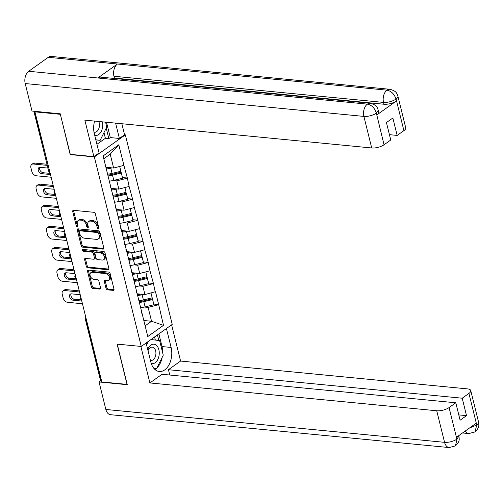 <?xml version="1.0" encoding="UTF-8"?>
<svg xmlns="http://www.w3.org/2000/svg" width="504" height="504" viewBox="0 0 504 504"><rect width="100%" height="100%" fill="white"/><g stroke="black" fill="none" stroke-linecap="round" stroke-linejoin="round"><path stroke-width="0.76" d="M98.261 228.69A1.033 0.693 -125.5 0 0 98.633 228.596A1.033 0.693 -125.5 0 0 98.828 227.833L95.338 213.734A1.474 0.995 -125.5 0 0 93.876 212.297L73.521 210.326A1.474 0.995 -125.5 0 0 72.998 210.452A1.474 0.995 -125.5 0 0 72.721 211.541L76.211 225.641A1.033 0.693 -125.5 0 0 77.232 226.649A1.033 0.693 -125.5 0 0 77.597 226.561A1.033 0.693 -125.5 0 0 77.792 225.792L77.339 223.971A4.719 3.181 -125.5 0 1 78.221 220.481A4.719 3.181 -125.5 0 1 79.909 220.078L81.604 220.242A4.719 3.181 -125.5 0 1 86.272 224.834L86.726 226.661A1.033 0.693 -125.5 0 0 87.746 227.669A1.033 0.693 -125.5 0 0 88.118 227.575A1.033 0.693 -125.5 0 0 88.307 226.813L87.86 224.992A4.719 3.181 -125.5 0 1 88.736 221.502A4.719 3.181 -125.5 0 1 90.424 221.092L92.119 221.262A4.719 3.181 -125.5 0 1 96.793 225.855L97.24 227.682A1.033 0.693 -125.5 0 0 98.261 228.69M106.029 288.395A1.474 0.995 -125.5 0 0 107.491 289.832L113.205 290.386A1.474 0.995 -125.5 0 0 113.728 290.26A1.474 0.995 -125.5 0 0 114.005 289.17L110.13 273.514A1.474 0.995 -125.5 0 0 108.669 272.078L88.313 270.1A1.474 0.995 -125.5 0 0 87.79 270.226A1.474 0.995 -125.5 0 0 87.513 271.322L91.388 286.978A1.474 0.995 -125.5 0 0 92.849 288.414L99.748 289.082A1.474 0.995 -125.5 0 0 100.271 288.956A1.474 0.995 -125.5 0 0 100.548 287.866L98.891 281.163A1.474 0.995 -125.5 0 0 97.43 279.726L94.009 279.399A3.944 2.659 -125.5 0 1 90.443 276.494A3.944 2.659 -125.5 0 1 90.846 272.639A3.944 2.659 -125.5 0 1 92.251 272.299L105.651 273.596A3.944 2.659 -125.5 0 1 109.217 276.501A3.944 2.659 -125.5 0 1 108.82 280.356A3.944 2.659 -125.5 0 1 107.409 280.697L105.178 280.476A1.474 0.995 -125.5 0 0 104.649 280.608A1.474 0.995 -125.5 0 0 104.372 281.698L106.029 288.395L106.936 287.752A1.474 0.995 -125.5 0 0 108.392 289.189L114.036 289.737M60.335 114.2L70.169 154.583L94.361 156.933L141.259 346.456L117.067 344.106L127.04 384.388L101.808 381.944L34.965 111.85L35.595 111.409M60.197 114.301L34.965 111.85M102.986 249.121A1.474 0.995 -125.5 0 0 103.515 248.995A1.474 0.995 -125.5 0 0 103.793 247.905L99.918 232.249A1.474 0.995 -125.5 0 0 98.456 230.813L78.101 228.835A1.474 0.995 -125.5 0 0 77.578 228.961A1.474 0.995 -125.5 0 0 77.301 230.051L81.175 245.713A1.474 0.995 -125.5 0 0 82.637 247.149L102.986 249.121L103.805 248.535M105.021 252.882L108.895 268.538A1.474 0.995 -125.5 0 1 108.625 269.627A1.474 0.995 -125.5 0 1 108.095 269.753L87.74 267.781A1.474 0.995 -125.5 0 1 86.285 266.345L84.622 259.642A1.474 0.995 -125.5 0 1 84.899 258.552A1.474 0.995 -125.5 0 1 85.428 258.426L93.681 259.226A1.474 0.995 -125.5 0 0 94.21 259.1A1.474 0.995 -125.5 0 0 94.481 258.01L93.385 253.562A1.474 0.995 -125.5 0 0 91.923 252.126L83.33 251.294A1.033 0.693 -125.5 0 1 82.398 250.532A1.033 0.693 -125.5 0 1 82.498 249.524A1.033 0.693 -125.5 0 1 82.87 249.436L103.566 251.446A1.474 0.995 -125.5 0 1 105.021 252.882M94.361 156.933L125.326 134.858L172.229 324.381L141.259 346.456M153.758 304.076L158.666 304.548L155.484 291.709L144.938 294.557L137.12 293.8M158.666 304.548L163.491 325.357L147.785 336.552L103.093 155.95L118.799 144.755L123.902 165.369L113.627 168.027L105.897 167.278M122.441 177.54L127.348 178.019L123.902 165.369M127.348 178.019L129.118 186.461L118.843 189.12L111.025 188.357M127.663 198.633L132.571 199.105L129.118 186.461M132.571 199.105L134.341 207.547L124.066 210.206L116.241 209.45M132.88 219.719L137.787 220.198L134.341 207.547M137.787 220.198L139.558 228.633L129.282 231.292L121.464 230.536M138.096 240.811L143.01 241.284L139.558 228.633M143.01 241.284L144.774 249.726L134.505 252.384L126.68 251.622M143.319 261.897L148.226 262.37L144.774 249.726M148.226 262.37L149.997 270.812L139.721 273.47L131.897 272.714M148.535 282.983L153.443 283.462L149.997 270.812M153.443 283.462L155.213 291.898M136.212 291.073L137.466 294.853M144.938 294.557L142.897 286.31L139.236 285.957M153.172 283.651L142.897 286.31M130.996 269.987L132.25 273.767M139.721 273.47L137.68 265.224L134.02 264.871M147.956 262.565L137.68 265.224M125.773 248.9L127.027 252.674M134.505 252.384L132.464 244.138L128.797 243.779M142.739 241.479L132.464 244.138M120.557 227.808L121.81 231.588M129.282 231.292L127.241 223.045L123.581 222.692M137.516 220.387L127.241 223.045M115.334 206.722L116.588 210.502M124.066 210.206L122.025 201.959L118.364 201.606M132.3 199.301L122.025 201.959M110.118 185.636L111.371 189.409M118.843 189.12L116.808 180.873L113.142 180.514M127.077 178.214L116.808 180.873M113.627 168.027L110.2 154.174L103.78 158.747M118.799 144.755L110.2 154.174M101.531 380.822L101.323 380.797A2.249 0.844 166.1 0 1 100.485 380.375L85.333 319.139A2.249 0.844 166.1 0 0 86.165 319.561L101.323 380.797M124.551 134.782L125.326 134.858M145.133 325.83L151.547 321.256L148.119 307.402L144.459 307.043M143.816 320.506L151.547 321.256L163.491 325.357M141.429 312.165L142.682 315.939M158.395 304.744L148.119 307.402M98.847 227.947A1.033 0.693 -125.5 0 1 98.148 227.039L97.694 225.212A4.719 3.181 -125.5 0 0 93.026 220.613L92.119 221.262M88.736 221.502L89.643 220.859A4.719 3.181 -125.5 0 1 91.325 220.45L93.026 220.613M78.221 220.481L79.122 219.838A4.719 3.181 -125.5 0 1 80.81 219.429L82.505 219.593A4.719 3.181 -125.5 0 1 87.179 224.192L87.627 226.019A1.033 0.693 -125.5 0 0 88.332 226.926M73.59 210.332A1.474 0.995 -125.5 0 0 73.622 210.899L77.112 224.998A1.033 0.693 -125.5 0 0 77.811 225.905M78.177 228.841A1.474 0.995 -125.5 0 0 78.202 229.408L82.076 245.064A1.474 0.995 -125.5 0 0 83.538 246.5L103.824 248.472M98.696 233.554A1.033 0.693 -125.5 0 0 97.675 232.546L79.808 230.813A1.033 0.693 -125.5 0 0 79.437 230.901A1.033 0.693 -125.5 0 0 79.248 231.664L79.72 233.591A4.719 3.181 -125.5 0 0 84.388 238.184L96.604 239.375A4.719 3.181 -125.5 0 0 98.293 238.965A4.719 3.181 -125.5 0 0 99.168 235.475L98.696 233.554L99.597 232.911A1.033 0.693 -125.5 0 0 98.576 231.903L97.675 232.546M79.437 230.901L80.344 230.259A1.033 0.693 -125.5 0 1 80.709 230.171L98.576 231.903M98.293 238.965L99.194 238.323A4.719 3.181 -125.5 0 0 100.075 234.833L99.168 235.475M99.597 232.911L100.075 234.833M108.927 269.104L88.641 267.139L87.74 267.781M85.497 258.432A1.474 0.995 -125.5 0 0 85.529 258.999L87.186 265.702A1.474 0.995 -125.5 0 0 88.641 267.139M94.21 259.1L95.111 258.457A1.474 0.995 -125.5 0 0 95.388 257.368L94.286 252.92A1.474 0.995 -125.5 0 0 92.824 251.483L84.231 250.652L83.33 251.294M83.179 249.467A1.033 0.693 -125.5 0 0 84.231 250.652M102.249 260.058A3.944 2.659 -125.5 0 0 103.654 259.718A3.944 2.659 -125.5 0 0 104.057 255.862A3.944 2.659 -125.5 0 0 100.491 252.958L95.766 252.498A1.474 0.995 -125.5 0 0 95.243 252.63A1.474 0.995 -125.5 0 0 94.966 253.72L96.069 258.161A1.474 0.995 -125.5 0 0 97.524 259.598L102.249 260.058M103.654 259.718L104.561 259.075A3.944 2.659 -125.5 0 0 104.958 255.219A3.944 2.659 -125.5 0 0 101.392 252.315L100.491 252.958M95.243 252.63L96.144 251.981A1.474 0.995 -125.5 0 1 96.673 251.855L101.392 252.315M105.248 280.489A1.474 0.995 -125.5 0 0 105.279 281.056L106.936 287.752M108.82 280.356L109.721 279.714A3.944 2.659 -125.5 0 0 110.124 275.858A3.944 2.659 -125.5 0 0 106.558 272.954L105.651 273.596M90.846 272.639L91.747 271.99A3.944 2.659 -125.5 0 1 93.158 271.656L106.558 272.954M88.389 270.106A1.474 0.995 -125.5 0 0 88.414 270.673L92.289 286.335A1.474 0.995 -125.5 0 0 93.75 287.771L100.58 288.433M34.719 163.057L33.365 164.021A4.505 3.037 -125.5 0 0 31.752 164.411L33.106 163.447A4.505 3.037 54.5 0 1 34.719 163.057L47.004 164.247M50.198 173.401L43.123 172.714A3.528 2.381 54.5 0 1 40.232 170.661A3.528 2.381 54.5 0 1 39.74 167.328M33.365 164.021L47.282 165.375M31.752 164.411A4.505 3.037 -125.5 0 0 30.914 167.744L31.815 171.392A4.505 3.037 -125.5 0 0 36.275 175.783L51.15 177.225M50.476 174.523L41.769 173.678A3.528 2.381 54.5 0 1 38.575 171.083A3.528 2.381 54.5 0 1 38.934 167.63A3.528 2.381 54.5 0 1 40.2 167.328L47.949 168.078M106.312 168.96A12.31 4.599 -13.9 0 0 110.785 168.197L112.077 173.401A12.31 4.599 166.1 0 1 107.598 174.163M112.077 173.401L120.872 171.253L119.687 166.459L120.872 171.253M110.785 168.197L112.083 167.882M106.086 168.059A10.061 3.761 -13.9 0 0 109.475 167.624M107.812 175.02A10.061 3.761 166.1 0 0 112.323 174.34L121.118 172.192L122.409 177.395L122.592 178.214L113.797 180.363A12.31 4.599 -13.9 0 1 109.009 181.15M121.118 172.192L121.307 173.011L112.512 175.159A12.31 4.599 166.1 0 1 108.032 175.921M121.307 173.011L122.592 178.214M39.936 184.149L38.581 185.113A4.505 3.037 -125.5 0 0 36.975 185.497L38.329 184.533A4.505 3.037 54.5 0 1 39.936 184.149L53.178 185.428M55.421 194.487L48.34 193.801A3.528 2.381 54.5 0 1 45.448 191.753A3.528 2.381 54.5 0 1 44.963 188.414M38.581 185.113L53.455 186.556M36.975 185.497A4.505 3.037 -125.5 0 0 36.13 188.83L37.038 192.484A4.505 3.037 -125.5 0 0 41.492 196.875L56.366 198.318M55.698 195.609L46.985 194.764A3.528 2.381 54.5 0 1 43.798 192.169A3.528 2.381 54.5 0 1 44.157 188.716A3.528 2.381 54.5 0 1 45.417 188.414L54.123 189.258M111.529 190.046A12.31 4.599 -13.9 0 0 116.008 189.284L117.293 194.487A12.31 4.599 166.1 0 1 112.814 195.25M117.293 194.487L126.088 192.339L124.904 187.551M116.008 189.284L117.306 188.969M124.923 187.545L126.088 192.339M111.283 189.151A10.061 3.761 -13.9 0 0 114.692 188.716M113.028 196.113A10.061 3.761 166.1 0 0 117.545 195.426L126.34 193.278L127.625 198.482L127.814 199.301L119.02 201.449A12.31 4.599 -13.9 0 1 114.225 202.243M126.34 193.278L126.523 194.097L117.728 196.245A12.31 4.599 166.1 0 1 113.249 197.007M126.523 194.097L127.814 199.301M45.158 205.235L43.804 206.199A4.505 3.037 -125.5 0 0 42.191 206.59L43.546 205.626A4.505 3.037 54.5 0 1 45.158 205.235L58.395 206.52M60.638 215.573L53.563 214.887A3.528 2.381 54.5 0 1 50.671 212.839A3.528 2.381 54.5 0 1 50.18 209.507M43.804 206.199L58.672 207.642M42.191 206.59A4.505 3.037 -125.5 0 0 41.353 209.922L42.254 213.57A4.505 3.037 -125.5 0 0 46.715 217.961L61.583 219.404M60.915 216.701L52.208 215.857A3.528 2.381 54.5 0 1 49.014 213.255A3.528 2.381 54.5 0 1 49.373 209.803A3.528 2.381 54.5 0 1 50.633 209.5L59.346 210.344M116.745 211.132A12.31 4.599 -13.9 0 0 121.225 210.376L122.516 215.58A12.31 4.599 166.1 0 1 118.037 216.342M122.516 215.58L131.311 213.431L130.12 208.637L131.311 213.431M121.225 210.376L122.522 210.055M116.506 210.237A10.061 3.761 -13.9 0 0 119.908 209.803M118.251 217.199A10.061 3.761 166.1 0 0 122.762 216.512L131.557 214.364L132.848 219.568L133.031 220.393L124.236 222.541A12.31 4.599 -13.9 0 1 119.448 223.329M131.557 214.364L131.746 215.189L122.951 217.337A12.31 4.599 166.1 0 1 118.472 218.093M131.746 215.189L133.031 220.393M50.375 226.321L49.02 227.291A4.505 3.037 -125.5 0 0 47.407 227.676L48.762 226.712A4.505 3.037 54.5 0 1 50.375 226.321L63.617 227.606M65.854 236.666L58.779 235.979A3.528 2.381 54.5 0 1 55.887 233.925A3.528 2.381 54.5 0 1 55.396 230.593M49.02 227.291L63.895 228.734M47.407 227.676A4.505 3.037 -125.5 0 0 46.57 231.008L47.47 234.656A4.505 3.037 -125.5 0 0 51.931 239.047L66.805 240.49M66.137 237.787L57.425 236.943A3.528 2.381 54.5 0 1 54.237 234.347A3.528 2.381 54.5 0 1 54.59 230.895A3.528 2.381 54.5 0 1 55.856 230.593L64.562 231.437M121.968 232.224A12.31 4.599 -13.9 0 0 126.447 231.462L127.733 236.666A12.31 4.599 166.1 0 1 123.253 237.428M127.733 236.666L136.527 234.518L135.343 229.729L136.527 234.518M126.447 231.462L127.745 231.147M121.722 231.323A10.061 3.761 -13.9 0 0 125.131 230.889M123.467 238.285A10.061 3.761 166.1 0 0 127.985 237.604L136.779 235.456L138.065 240.66L138.247 241.479L129.452 243.627A12.31 4.599 -13.9 0 1 124.664 244.415M136.779 235.456L136.962 236.275L128.167 238.423A12.31 4.599 166.1 0 1 123.688 239.186M136.962 236.275L138.247 241.479M55.598 247.414L54.243 248.377A4.505 3.037 -125.5 0 0 52.63 248.762L53.985 247.798A4.505 3.037 54.5 0 1 55.598 247.414L68.834 248.699M71.077 257.752L64.002 257.065A3.528 2.381 54.5 0 1 61.104 255.018A3.528 2.381 54.5 0 1 60.619 251.679M54.243 248.377L69.111 249.82M52.63 248.762A4.505 3.037 -125.5 0 0 51.786 252.094L52.693 255.749A4.505 3.037 -125.5 0 0 57.154 260.14L72.022 261.582M71.354 258.88L62.647 258.029A3.528 2.381 54.5 0 1 59.453 255.433A3.528 2.381 54.5 0 1 59.812 251.981A3.528 2.381 54.5 0 1 61.072 251.679L69.779 252.523M127.184 253.31A12.31 4.599 -13.9 0 0 131.664 252.548L132.949 257.752A12.31 4.599 166.1 0 1 128.476 258.514M132.949 257.752L141.744 255.604L140.559 250.816M131.664 252.548L132.962 252.233M140.578 250.809L141.744 255.604M126.939 252.416A10.061 3.761 -13.9 0 0 130.347 251.981M128.684 259.377A10.061 3.761 166.1 0 0 133.201 258.691L141.996 256.542L143.281 261.746L143.47 262.565L134.675 264.713A12.31 4.599 -13.9 0 1 129.887 265.507M141.996 256.542L142.178 257.361L133.384 259.51A12.31 4.599 166.1 0 1 128.911 260.272M142.178 257.361L143.47 262.565M60.814 268.5L59.459 269.464A4.505 3.037 -125.5 0 0 57.847 269.854L59.201 268.89A4.505 3.037 54.5 0 1 60.814 268.5L74.05 269.785M76.293 278.844L69.218 278.158A3.528 2.381 54.5 0 1 66.326 276.104A3.528 2.381 54.5 0 1 65.835 272.771M59.459 269.464L74.327 270.906M57.847 269.854A4.505 3.037 -125.5 0 0 57.009 273.187L57.91 276.835A4.505 3.037 -125.5 0 0 62.37 281.226L77.238 282.668M76.57 279.966L67.864 279.122A3.528 2.381 54.5 0 1 64.669 276.52A3.528 2.381 54.5 0 1 65.029 273.067A3.528 2.381 54.5 0 1 66.289 272.765L75.001 273.609M132.401 274.397A12.31 4.599 -13.9 0 0 136.88 273.641L138.172 278.844A12.31 4.599 166.1 0 1 133.692 279.607M138.172 278.844L146.966 276.696L145.782 271.902L146.966 276.696M136.88 273.641L138.178 273.319M132.161 273.502A10.061 3.761 -13.9 0 0 135.57 273.067M133.906 280.463A10.061 3.761 166.1 0 0 138.417 279.777L147.212 277.628L148.504 282.832L148.686 283.658L139.892 285.806A12.31 4.599 -13.9 0 1 135.103 286.593M147.212 277.628L147.401 278.454L138.606 280.602A12.31 4.599 166.1 0 1 134.127 281.364M147.401 278.454L148.686 283.658M94.702 135.255A9.759 6.218 95.5 0 0 102.703 126.504A9.759 6.218 95.5 0 0 102.47 121.855M93.99 132.149A6.678 4.253 95.5 0 0 94.525 132.256A6.678 4.253 95.5 0 0 99.395 126.132A6.678 4.253 95.5 0 0 98.765 121.495M105.575 122.157L106.779 127.014L100.145 140.333L95.823 139.791M95.855 139.91L100.145 140.333M151.238 363.466A9.759 6.218 95.5 0 0 159.169 354.69A9.759 6.218 95.5 0 0 155.245 344.56A9.759 6.218 95.5 0 0 147.716 349.48M150.394 360.31A6.678 4.253 95.5 0 0 150.992 360.436A6.678 4.253 95.5 0 0 155.862 354.318A6.678 4.253 95.5 0 0 152.284 347.136A6.678 4.253 95.5 0 0 148.025 350.734M150.98 339.526L159.636 340.609L163.252 355.2L156.618 368.519L153.695 368.153M153.764 368.241L156.618 368.519M146.595 344.944L148.359 341.391M94.576 121.086A16.89 10.76 95.5 0 0 94.324 133.749L99.074 152.945L93.883 156.643L84.855 120.141L371.706 147.974L363.894 116.411L25.2 83.551L32.01 111.056L60.234 113.797L70.27 154.35L93.883 156.643M115.592 123.127L119.391 138.461L124.576 134.763L121.848 123.732M96.938 144.295L105.386 138.272L108.845 138.606L110.288 137.579L119.391 138.461M403.893 130.624L396.081 99.061A9.009 3.364 166.1 0 0 397.914 96.226L405.726 127.789A9.009 3.364 166.1 0 1 403.893 130.624L397.171 135.418L389.441 134.669M25.2 83.551A9.236 5.878 -84.5 0 1 28.696 71.278L97.814 77.981A9.236 5.878 -84.5 0 1 100.718 77.137L370.295 103.295A9.236 5.878 -84.5 0 0 367.391 104.139C371.675 105.034 374.648 107.963 376.305 112.921L384.035 144.787A9.009 3.364 166.1 0 1 371.706 147.974M376.897 114.88L376.45 113.06L378.284 110.225L378.731 112.046A9.009 3.364 166.1 0 1 376.897 114.88L396.308 101.046A9.009 3.364 166.1 0 1 383.979 104.24L114.408 78.082L113.954 76.255A9.236 5.878 -84.5 0 1 117.407 64.021L48.283 57.311L28.696 71.278M48.283 57.311A9.236 5.878 -84.5 0 1 51.232 56.435L389.926 89.296A9.236 5.878 -84.5 0 0 386.978 90.172C391.28 91.079 394.267 93.996 395.936 98.916M383.979 104.24L383.531 102.413A9.236 5.878 -84.5 0 1 386.978 90.172L117.407 64.021L97.814 77.981L367.391 104.139A9.236 5.878 -84.5 0 0 363.894 116.411A9.009 3.364 -13.9 0 0 376.223 113.217M397.171 135.418L392.855 117.98L386.442 122.554L390.757 139.992L384.035 144.787M114.408 78.082L113.935 78.422M106.495 122.245L110.288 137.579M108.845 138.606L106.243 128.098M105.386 138.272L103.988 132.621M113.954 76.255L383.531 102.413C387.878 102.608 391.986 101.55 395.861 99.219L396.308 101.046M146.11 342.997L150.797 361.935A16.89 10.76 95.5 0 0 159.321 371.505A16.89 10.76 95.5 0 0 171.108 347.451L166.421 328.52M140.855 346.437L149.89 382.939L436.741 410.766A9.009 3.364 -13.9 0 0 449.07 407.579L456.882 439.141L458.936 436.143C459.22 439.633 460.139 441.139 455.421 445.882L449.215 447.565L110.521 414.704A9.236 5.878 -84.5 0 1 105.859 409.469L99.049 381.963L127.273 384.703L117.237 344.144L140.881 346.418M149.89 382.939L162.03 374.283L455.792 402.784L449.07 407.579M169.754 375.033L168.437 369.709L180.583 361.053L467.435 388.886A9.009 3.364 -13.9 0 1 470.761 390.581A9.009 3.364 -13.9 0 1 468.928 393.416L462.206 398.21L168.437 369.709M171.612 324.815L180.583 361.053M99.049 381.963L100.832 380.69M455.792 402.784L460.108 420.223L466.521 415.649L462.206 398.21M469.602 427.928L476.513 425.143L476.066 423.316L456.656 437.157L457.109 438.978M466.521 415.649L458.791 414.899M154.923 369.47A16.89 10.76 95.5 0 0 156.303 368.487M156.895 367.958A16.89 10.76 95.5 0 0 162.206 357.298M162.679 352.882A16.89 10.76 95.5 0 0 162.004 346.569L171.108 347.451M158.873 333.9L162.004 346.569M158.804 340.502L157.431 334.933M154.148 368.695L155.578 368.871L155.799 368.437M155.327 340.068L154.558 336.974M455.421 445.882L457.027 439.286M465.268 431.014A9.236 5.878 -84.5 0 0 468.846 433.566L474.982 431.941L476.74 424.985L468.928 393.416M66.03 289.586L64.676 290.556A4.505 3.037 -125.5 0 0 63.069 290.94L64.424 289.976A4.505 3.037 54.5 0 1 66.03 289.586L79.273 290.871M81.516 299.93L74.434 299.244A3.528 2.381 54.5 0 1 71.543 297.19A3.528 2.381 54.5 0 1 71.058 293.857M64.676 290.556L79.55 291.999M63.069 290.94A4.505 3.037 -125.5 0 0 62.225 294.273L63.126 297.921A4.505 3.037 -125.5 0 0 67.586 302.312L82.461 303.755M81.793 301.052L73.08 300.208A3.528 2.381 54.5 0 1 69.892 297.612A3.528 2.381 54.5 0 1 70.251 294.16A3.528 2.381 54.5 0 1 71.511 293.857L80.218 294.701M137.624 295.489A12.31 4.599 -13.9 0 0 142.103 294.727L143.388 299.93A12.31 4.599 166.1 0 1 138.909 300.693M143.388 299.93L152.183 297.782L150.998 292.994L152.183 297.782M142.103 294.727L143.401 294.412M137.378 294.588A10.061 3.761 -13.9 0 0 140.786 294.153M139.123 301.549A10.061 3.761 166.1 0 0 143.64 300.869L152.435 298.721L153.72 303.925L153.909 304.744L145.114 306.892A12.31 4.599 -13.9 0 1 140.32 307.679M152.435 298.721L152.618 299.54L143.823 301.688A12.31 4.599 166.1 0 1 139.343 302.45M152.618 299.54L153.909 304.744M34.631 111.315L49.846 171.965M33.881 111.239L48.8 171.518A2.249 0.844 -13.9 0 0 49.631 171.946A2.249 1.436 95.5 0 0 50.053 172.815M86.379 319.58L86.165 319.561A2.249 1.436 -84.5 0 1 86.096 318.44M55.276 193.908A2.249 1.436 95.5 0 1 54.854 193.032A2.249 1.436 -84.5 0 1 54.779 191.911M60.493 214.994A2.249 1.436 95.5 0 1 60.07 214.118A2.249 1.436 -84.5 0 1 60.001 212.997M65.709 236.08A2.249 1.436 95.5 0 1 65.293 235.211A2.249 1.436 -84.5 0 1 65.218 234.089M70.932 257.172A2.249 1.436 95.5 0 1 70.51 256.297A2.249 1.436 -84.5 0 1 70.44 255.175M76.148 278.258A2.249 1.436 95.5 0 1 75.726 277.383A2.249 1.436 -84.5 0 1 75.657 276.261M81.371 299.344A2.249 1.436 95.5 0 1 80.949 298.475A2.249 1.436 -84.5 0 1 80.873 297.354M97.694 225.212L96.793 225.855M91.325 220.45L90.424 221.092M87.627 226.019L86.726 226.661M87.179 224.192L86.272 224.834M82.505 219.593L81.604 220.242M80.81 219.429L79.909 220.078M77.112 224.998L76.211 225.641M73.622 210.899L72.721 211.541M98.148 227.039L97.24 227.682M83.538 246.5L82.637 247.149M82.076 245.064L81.175 245.713M78.202 229.408L77.301 230.051M80.709 230.171L79.808 230.813M108.914 269.174L108.095 269.753M87.186 265.702L86.285 266.345M85.529 258.999L84.622 259.642M95.388 257.368L94.481 258.01M94.286 252.92L93.385 253.562M92.824 251.483L91.923 252.126M96.673 251.855L95.766 252.498M105.279 281.056L104.372 281.698M93.158 271.656L92.251 272.299M100.567 288.496L99.748 289.082M93.75 287.771L92.849 288.414M92.289 286.335L91.388 286.978M88.414 270.673L87.513 271.322M114.017 289.806L113.205 290.386M108.392 289.189L107.491 289.832M112.512 175.159L113.797 180.363M43.123 172.714L41.769 173.678M117.728 196.245L119.02 201.449M48.34 193.801L46.985 194.764M122.951 217.337L124.236 222.541M53.563 214.887L52.208 215.857M128.167 238.423L129.452 243.627M58.779 235.979L57.425 236.943M133.384 259.51L134.675 264.713M64.002 257.065L62.647 258.029M138.606 280.602L139.892 285.806M69.218 278.158L67.864 279.122M105.859 409.469L444.553 442.329L436.741 410.766M449.215 447.565A9.236 5.878 -84.5 0 1 444.553 442.329A9.009 3.364 -13.9 0 0 456.882 439.141M470.761 390.581L478.573 422.15A9.009 3.364 166.1 0 1 476.74 424.985M143.823 301.688L145.114 306.892M74.434 299.244L73.08 300.208M48.8 171.518A2.249 2.249 0 0 0 50.117 173.055M54.464 190.638A2.249 2.249 0 0 0 55.333 194.141M59.686 211.724A2.249 2.249 0 0 0 60.549 215.233M64.903 232.817A2.249 2.249 0 0 0 65.772 236.319M70.125 253.903A2.249 2.249 0 0 0 70.988 257.405M75.342 274.989A2.249 2.249 0 0 0 76.211 278.498M80.558 296.081A2.249 2.249 0 0 0 81.427 299.584M85.781 317.167A2.249 2.249 0 0 0 85.333 319.139M397.914 96.226C396.875 93.92 397.051 91.123 389.926 89.296M378.284 110.225C377.269 107.925 377.351 105.084 370.295 103.295M468.846 433.566L462.546 432.955M458.936 436.143L458.81 435.62M478.573 422.15C478.844 425.653 479.795 427.171 474.982 431.941"/></g></svg>

